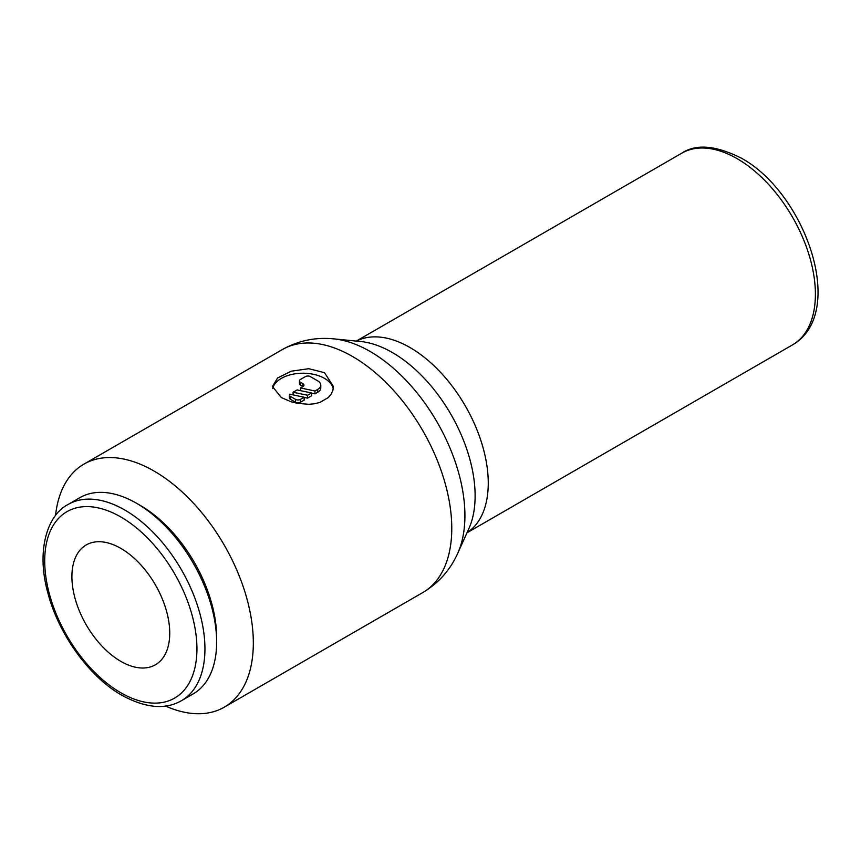 <?xml version="1.0" encoding="UTF-8"?>
<svg xmlns="http://www.w3.org/2000/svg" width="861" height="861" viewBox="0 0 861 861"><rect width="100%" height="100%" fill="white"/><g stroke="black" fill="none" stroke-linecap="round" stroke-linejoin="round"><path stroke-width="1.29" d="M136.533 503.276L140.537 505.59A107.647 62.143 -120 0 1 216.649 637.42L216.649 642.048A113.308 65.414 -120 0 0 136.533 503.276A113.308 65.414 -120 0 0 79.879 497.658L68.17 504.428C46.655 515.395 36.442 551.524 47.624 592.013C58.15 633.674 89.103 676.832 121.993 695.344C145.617 708.162 165.441 709.938 181.477 700.682A113.308 65.414 -120 0 0 204.94 648.807A113.308 65.414 -120 0 0 124.823 510.035A113.308 65.414 -120 0 0 68.17 504.428M165.495 706.042A140.321 81.02 -120 0 0 224.258 707.172A140.321 81.02 -120 0 0 253.328 642.941A140.321 81.02 -120 0 0 192.068 501.715A140.321 81.02 -120 0 0 83.937 464.122A140.321 81.02 -120 0 0 55.535 515.588M281.364 397.599L272.431 386.503L277.608 377.957L291.276 371.199L308.787 368.702L324.511 372.684L333.444 386.503L332.873 390.399L331.13 394.209L328.267 397.599L319.948 402.399L314.599 403.755L308.787 404.304L297.088 403.271L291.276 401.818L281.364 397.599M169.735 633.104A69.181 39.94 60 0 1 155.41 664.778A69.181 39.94 60 0 1 102.093 646.245A69.181 39.94 60 0 1 71.904 576.622A69.181 39.94 60 0 1 86.229 544.948A69.181 39.94 60 0 1 139.536 563.481A69.181 39.94 60 0 1 169.735 633.104M272.7 388.483A30.501 17.607 180 0 1 293.17 374.148A30.501 17.607 180 0 1 324.511 378.377A30.501 17.607 180 0 1 333.239 388.828M300.467 399.375A3.487 2.013 180 0 1 295.538 399.375L290.609 396.523A3.487 2.013 180 0 1 289.414 395.005A3.487 2.013 180 0 1 289.716 394.198L304.17 397.244L300.467 399.375L300.467 402.216A3.487 2.013 180 0 1 295.538 402.216L290.609 399.375L290.609 396.523M302.943 383.715L302.943 386.567L300.467 385.136A3.487 2.013 180 0 1 299.456 383.715L299.456 380.874A3.487 2.013 180 0 1 300.467 379.453L305.407 376.601A3.487 2.013 180 0 1 310.337 376.601L317.731 380.874A10.461 6.038 180 0 1 320.787 385.136A10.461 6.038 180 0 1 317.731 389.409L314.965 391.002L300.511 387.967L302.943 386.567A3.487 2.013 0 0 0 303.955 385.136A3.487 2.013 0 0 0 302.943 383.715L300.467 382.295A3.487 2.013 180 0 1 299.456 380.874M320.787 385.136L320.787 387.988A10.461 6.038 180 0 1 317.731 392.261L314.965 393.854L314.965 391.002M300.511 390.646L300.511 387.967M314.965 393.854L311.564 393.143M293.106 392.239L297.11 389.936L311.564 392.971L307.571 395.274L293.106 392.239L293.106 394.919M307.571 395.274L307.571 398.126L311.564 395.812L311.564 392.971M307.571 398.126L304.17 397.405M290.609 399.375A3.487 2.013 180 0 1 289.414 397.857L289.414 395.005M300.467 402.216L304.17 400.085L304.17 397.244M181.477 700.682L193.187 693.912A113.308 65.414 -120 0 0 216.649 642.048M120.82 516.977A107.647 62.143 -120 0 0 44.707 560.92A107.647 62.143 -120 0 0 120.82 692.75A107.647 62.143 -120 0 0 196.932 648.807A107.647 62.143 -120 0 0 120.82 516.977M457.718 553.322A134.015 77.372 -120 0 0 464.918 515.621A134.015 77.372 -120 0 0 370.155 351.482A134.015 77.372 -120 0 0 333.907 338.879L360.737 341.537A116.999 67.545 -120 0 1 392.39 352.547A116.999 67.545 -120 0 1 475.121 495.839A116.999 67.545 -120 0 1 468.825 528.751L457.718 553.322C450.174 570.09 438.507 583.177 422.708 592.605A140.321 81.02 -120 0 0 451.777 528.363A140.321 81.02 -120 0 0 352.547 356.497A140.321 81.02 -120 0 0 282.386 349.544L83.937 464.122M467.017 532.744A110.692 63.908 -120 0 0 488.262 483.096A110.692 63.908 -120 0 0 409.987 347.532A110.692 63.908 -120 0 0 356.379 341.107M681.783 153.183C696.011 143.669 715.911 145.358 741.482 158.23C805.552 193.273 847.665 313.296 792.475 344.906A110.692 63.908 -120 0 0 815.399 294.225A110.692 63.908 -120 0 0 737.124 158.661A110.692 63.908 -120 0 0 681.783 153.183L356.293 341.096M295.538 402.216L295.538 399.375M300.467 385.136L300.467 382.295M317.731 392.261L317.731 389.409M792.475 344.906L466.985 532.819M282.386 349.544C298.444 340.579 315.621 337.017 333.907 338.879M422.708 592.605L224.258 707.172"/></g></svg>
